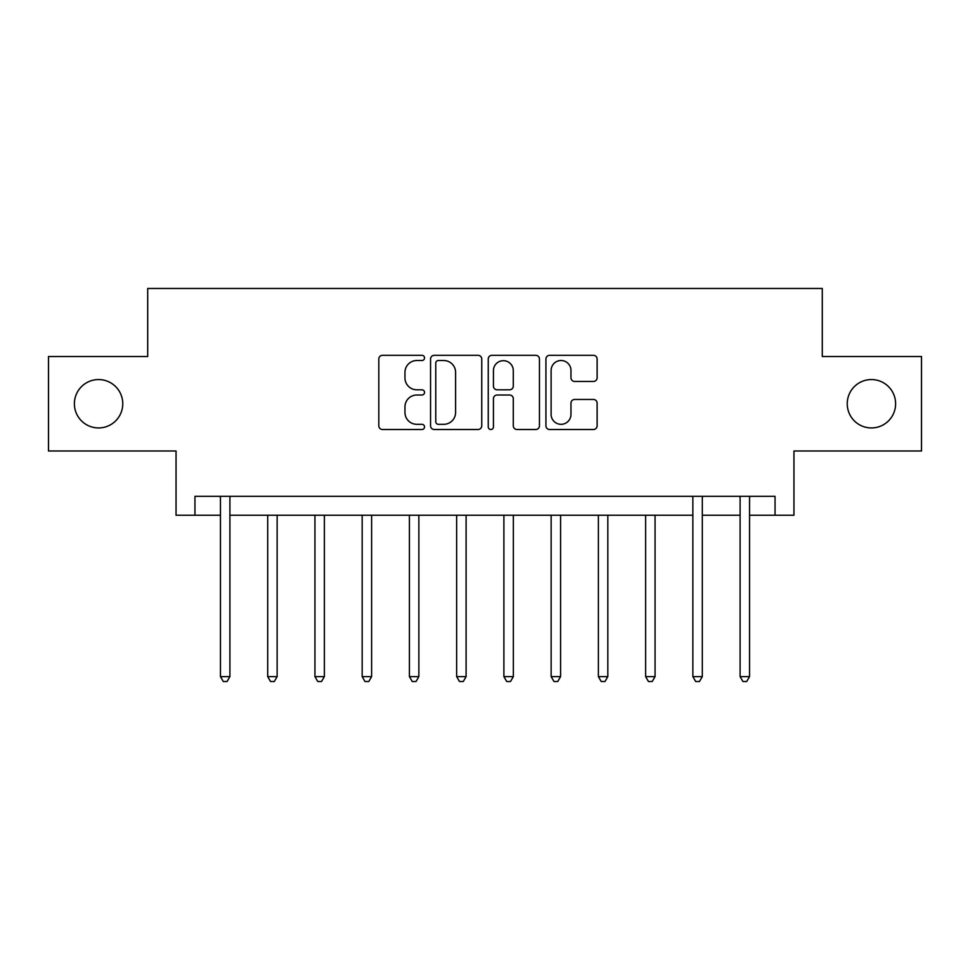 <?xml version="1.0" encoding="UTF-8"?>
<svg xmlns="http://www.w3.org/2000/svg" width="970" height="970" viewBox="0 0 970 970"><rect width="100%" height="100%" fill="white"/><g stroke="black" fill="none" stroke-linecap="round" stroke-linejoin="round"><path stroke-width="1.45" d="M424.533 357.906A2.595 2.595 0 0 0 421.938 355.311L382.519 355.311A3.71 3.71 0 0 0 378.809 359.021L378.809 425.794A3.71 3.71 0 0 0 382.519 429.504L421.938 429.504A2.595 2.595 0 0 0 424.533 426.909A2.595 2.595 0 0 0 421.938 424.314L416.833 424.314A11.87 11.87 0 0 1 404.963 412.444L404.963 406.879A11.87 11.87 0 0 1 416.833 395.008L421.938 395.008A2.595 2.595 0 0 0 424.533 392.413A2.595 2.595 0 0 0 421.938 389.807L416.833 389.807A11.87 11.87 0 0 1 404.963 377.936L404.963 372.383A11.87 11.87 0 0 1 416.833 360.513L421.938 360.513A2.595 2.595 0 0 0 424.533 357.906M847.234 403.75A24.189 24.189 0 0 0 871.424 427.94A24.189 24.189 0 0 0 895.613 403.75A24.189 24.189 0 0 0 871.424 379.561A24.189 24.189 0 0 0 847.234 403.75M74.387 403.75A24.189 24.189 0 0 0 98.576 427.94A24.189 24.189 0 0 0 122.766 403.75A24.189 24.189 0 0 0 98.576 379.561A24.189 24.189 0 0 0 74.387 403.75M593.41 381.465A3.71 3.71 0 0 0 597.12 377.754L597.12 359.021A3.71 3.71 0 0 0 593.41 355.311L549.638 355.311A3.71 3.71 0 0 0 545.928 359.021L545.928 425.794A3.71 3.71 0 0 0 549.638 429.504L593.41 429.504A3.71 3.71 0 0 0 597.12 425.794L597.12 403.168A3.71 3.71 0 0 0 593.41 399.458L574.676 399.458A3.71 3.71 0 0 0 570.966 403.168L570.966 414.384A9.918 9.918 0 0 1 561.048 424.314A9.918 9.918 0 0 1 551.118 414.384L551.118 370.431A9.918 9.918 0 0 1 561.048 360.513A9.918 9.918 0 0 1 570.966 370.431L570.966 377.754A3.71 3.71 0 0 0 574.676 381.465L593.41 381.465M194.946 515.24L194.946 496.337L775.054 496.337L775.054 515.24L793.957 515.24L793.957 450.989L921.5 450.989L921.5 356.511L822.293 356.511L822.293 288.478L147.707 288.478L147.707 356.511L48.5 356.511L48.5 450.989L176.043 450.989L176.043 515.24L220.457 515.24M481.75 359.021A3.71 3.71 0 0 0 478.04 355.311L434.269 355.311A3.71 3.71 0 0 0 430.559 359.021L430.559 425.794A3.71 3.71 0 0 0 434.269 429.504L478.04 429.504A3.71 3.71 0 0 0 481.75 425.794L481.75 359.021M491.96 355.311L535.731 355.311A3.71 3.71 0 0 1 539.441 359.021L539.441 425.794A3.71 3.71 0 0 1 535.731 429.504L516.998 429.504A3.71 3.71 0 0 1 513.288 425.794L513.288 398.718A3.71 3.71 0 0 0 509.577 395.008L497.149 395.008A3.71 3.71 0 0 0 493.439 398.718L493.439 426.909A2.595 2.595 0 0 1 490.844 429.504A2.595 2.595 0 0 1 488.249 426.909L488.249 359.021A3.71 3.71 0 0 1 491.96 355.311M229.902 515.24L692.859 515.24M702.304 515.24L740.098 515.24M749.543 515.24L775.054 515.24M438.355 360.513A2.595 2.595 0 0 0 435.76 363.107L435.76 421.72A2.595 2.595 0 0 0 438.355 424.314L443.726 424.314A11.87 11.87 0 0 0 455.597 412.444L455.597 372.383A11.87 11.87 0 0 0 443.726 360.513L438.355 360.513M513.288 370.613A9.918 9.918 0 0 0 503.357 360.695A9.918 9.918 0 0 0 493.439 370.613L493.439 386.108A3.71 3.71 0 0 0 497.149 389.807L509.577 389.807A3.71 3.71 0 0 0 513.288 386.108L513.288 370.613M230.363 496.337L230.181 496.822A3.783 3.783 0 0 0 229.902 498.228L229.902 676.611L220.457 676.611L220.457 498.228A3.783 3.783 0 0 0 220.178 496.822L219.984 496.337M229.902 676.611L227.065 681.522L223.294 681.522L220.457 676.611M267.696 515.24L267.696 676.611L277.141 676.611L277.141 515.24M277.141 676.611L274.304 681.522L270.533 681.522L267.696 676.611M314.935 515.24L314.935 676.611L324.38 676.611L324.38 515.24M324.38 676.611L321.543 681.522L317.772 681.522L314.935 676.611M362.174 515.24L362.174 676.611L371.619 676.611L371.619 515.24M371.619 676.611L368.794 681.522L365.011 681.522L362.174 676.611M409.413 515.24L409.413 676.611L418.858 676.611L418.858 515.24M418.858 676.611L416.033 681.522L412.25 681.522L409.413 676.611M456.652 515.24L456.652 676.611L466.109 676.611L466.109 515.24M466.109 676.611L463.272 681.522L459.489 681.522L456.652 676.611M503.891 515.24L503.891 676.611L513.348 676.611L513.348 515.24M513.348 676.611L510.511 681.522L506.728 681.522L503.891 676.611M551.142 515.24L551.142 676.611L560.587 676.611L560.587 515.24M560.587 676.611L557.75 681.522L553.967 681.522L551.142 676.611M598.381 515.24L598.381 676.611L607.826 676.611L607.826 515.24M607.826 676.611L604.989 681.522L601.206 681.522L598.381 676.611M645.62 515.24L645.62 676.611L655.065 676.611L655.065 515.24M655.065 676.611L652.228 681.522L648.457 681.522L645.62 676.611M702.777 496.337L702.583 496.822A3.783 3.783 0 0 0 702.304 498.228L702.304 676.611L692.859 676.611L692.859 498.228A3.783 3.783 0 0 0 692.58 496.822L692.386 496.337M702.304 676.611L699.467 681.522L695.696 681.522L692.859 676.611M750.016 496.337L749.822 496.822A3.783 3.783 0 0 0 749.543 498.228L749.543 676.611L740.098 676.611L740.098 498.228A3.783 3.783 0 0 0 739.819 496.822L739.637 496.337M749.543 676.611L746.706 681.522L742.935 681.522L740.098 676.611"/></g></svg>
